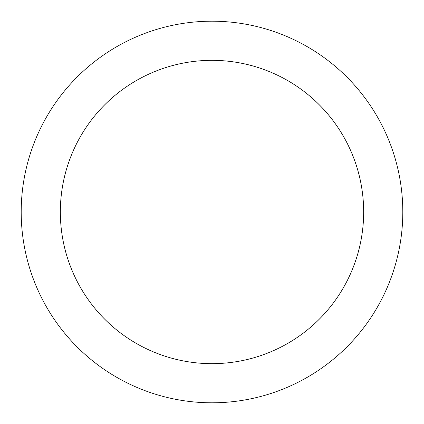 <?xml version="1.0" encoding="UTF-8"?>
<svg xmlns="http://www.w3.org/2000/svg" width="424" height="424" viewBox="0 0 424 424"><rect width="100%" height="100%" fill="white"/><g stroke="black" fill="none" stroke-linecap="round" stroke-linejoin="round"><path stroke-width="0.64" d="M212 363.659A151.66 151.66 0 0 0 363.659 212A151.66 151.66 0 0 0 212 60.34A151.66 151.66 0 0 0 60.34 212A151.66 151.66 0 0 0 212 363.659M212 402.8A190.8 190.8 0 0 0 402.8 212A190.8 190.8 0 0 0 212 21.2A190.8 190.8 0 0 0 21.2 212A190.8 190.8 0 0 0 212 402.8"/></g></svg>
